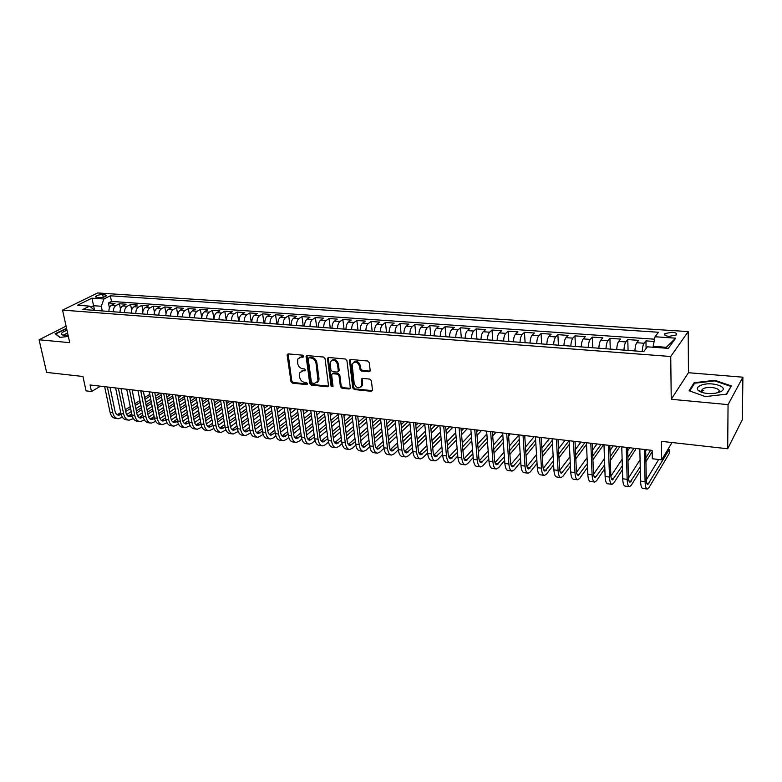 <?xml version="1.0" encoding="UTF-8"?>
<svg xmlns="http://www.w3.org/2000/svg" width="782" height="782" viewBox="0 0 782 782"><rect width="100%" height="100%" fill="white"/><g stroke="black" fill="none" stroke-linecap="round" stroke-linejoin="round"><path stroke-width="1.17" d="M303.758 356.309L302.654 355.175L288.284 353.894L287.15 355.243L290.972 381.548L292.517 383.131L306.769 384.617L307.58 383.688L306.485 382.574L304.628 382.378C301.979 381.831 300.317 380.13 299.662 377.276L299.574 372.858L303.005 370.824L305.625 370.541L304.579 368.938L302.712 368.762C300.053 368.224 298.392 366.514 297.717 363.64L297.659 359.104L301.08 357.091L302.947 357.257L303.758 356.309M703.722 390.286L701.386 390.795M700.203 391.137L699.489 391.381M672.09 332.213L664.896 333.591C663.791 334.979 665.179 335.898 669.069 336.348L676.293 334.97C677.398 333.572 676 332.653 672.09 332.213M368.909 371.753L370.179 370.365L369.28 362.653L367.648 360.991L350.659 359.476L349.466 360.287L352.77 387.921L354.373 389.553L371.206 391.303L372.467 389.944L371.391 380.756L369.769 379.104L362.506 378.39L361.284 379.241L361.734 385.673C359.016 389.084 356.494 388.371 354.187 383.532L352.096 364.187C354.881 360.844 357.394 361.587 359.652 366.416L360.013 369.407L361.626 371.059L368.909 371.753L370.072 371.108M66.079 326.114L39.1 339.779L46.617 372.408L82.941 376.484L86.069 390.873L91.484 391.528L90.067 384.979L652.159 450.383L652.315 458.741L661.64 459.865L672.031 442.534M728.052 404.626L742.9 377.198L688.443 372.711L671.239 399.279L728.052 404.626L727.69 448.77L661.347 441.331L661.64 459.865M671.239 399.279L670.731 356.504L62.55 310.102L97.662 292.957L688.199 331.597L670.731 356.504M39.1 339.779L69.715 342.663L62.55 310.102M325.058 358.664L323.474 357.042L307.199 355.585L306.104 356.24L309.711 383.483L311.275 385.086L327.414 386.758L328.557 386.034L325.058 358.664M328.694 357.511L345.321 358.997L346.934 360.639L350.307 387.667L349.085 389.006L341.998 388.273L340.405 386.64L339.017 375.79L337.423 374.167L332.741 373.708L331.597 374.451L333.015 386.318L331.079 386.122L327.502 358.889L328.694 357.511M742.9 377.198L742.333 419.66L727.69 448.77M654.123 341.451L645.932 340.874L646.088 348.537M642.227 351.48C642.423 347.628 643.048 344.882 644.094 343.249L636.773 342.721L638.63 340.356L627.78 339.593L628.073 350.414M623.968 350.111C624.153 346.279 624.789 343.562 625.883 341.939L618.67 341.431L620.595 339.085L609.911 338.332L610.263 349.085M605.991 348.762C606.158 344.96 606.812 342.262 607.937 340.659L600.84 340.15L602.834 337.834L592.306 337.091L592.717 347.765M588.279 347.433C588.445 343.66 589.11 340.981 590.273 339.398L583.274 338.889L585.337 336.602L574.966 335.869L575.444 346.465M570.84 346.123C570.997 342.379 571.671 339.72 572.864 338.147L565.982 337.658L568.103 335.39L557.889 334.667L558.416 345.185M553.666 344.833C553.803 341.118 554.487 338.479 555.728 336.925L548.935 336.436L551.124 334.188L541.056 333.484L541.643 343.924M536.735 343.562C536.872 339.867 537.566 337.257 538.837 335.713L532.151 335.234L534.389 333.015L524.468 332.311L525.113 342.682M520.059 342.311C520.186 338.645 520.9 336.055 522.19 334.52L515.602 334.051L517.909 331.851L508.124 331.157L508.828 341.46M503.628 341.069C503.745 337.433 504.468 334.862 505.798 333.347L499.307 332.888L501.653 330.698L492.015 330.024L492.768 340.258M487.44 339.857C487.548 336.25 488.271 333.689 489.63 332.194L483.237 331.734L485.642 329.574L476.14 328.899L476.942 339.065M471.478 338.655C471.575 335.077 472.318 332.536 473.706 331.05L467.401 330.6L469.855 328.46L460.49 327.795L461.341 337.892M455.75 337.472C455.838 333.914 456.59 331.402 458.008 329.926L451.781 329.486L454.293 327.365L445.056 326.71L445.955 336.739M440.237 336.309C440.325 332.78 441.077 330.278 442.524 328.821L436.395 328.381L438.946 326.28L429.846 325.635L430.784 335.605M424.949 335.165C425.027 331.656 425.799 329.173 427.265 327.726L421.215 327.296L423.815 325.214L414.841 324.579L415.829 334.481M409.876 334.031C409.944 330.542 410.716 328.088 412.212 326.651L406.249 326.221L408.898 324.159L400.042 323.533L401.078 333.367M395.018 332.917C395.066 329.457 395.858 327.013 397.373 325.586L391.499 325.165L394.187 323.122L385.458 322.507L386.523 332.282M380.355 331.812C380.404 328.372 381.196 325.957 382.74 324.54L376.944 324.129L379.671 322.096L371.059 321.49L372.173 331.197M365.898 330.727C365.937 327.316 366.738 324.911 368.302 323.513L362.584 323.103L365.36 321.089L356.856 320.493L358.009 330.141M351.636 329.662C351.675 326.27 352.477 323.875 354.06 322.487L348.42 322.086L351.235 320.092L342.848 319.506L344.041 329.085M337.57 328.606C337.599 325.234 338.411 322.858 340.014 321.49L334.452 321.089L337.296 319.115L329.027 318.528L330.258 328.049M323.689 327.56C323.709 324.207 324.53 321.852 326.162 320.493L320.669 320.102L323.553 318.147L315.39 317.57L316.661 327.032M309.995 326.534C310.014 323.201 310.845 320.864 312.487 319.515L307.072 319.124L309.985 317.189L301.93 316.622L303.23 326.026M296.486 325.517C296.495 322.213 297.326 319.887 298.998 318.548L293.651 318.166L296.603 316.241L288.656 315.684L289.985 325.029M283.152 324.51C283.152 321.236 283.993 318.929 285.674 317.6L280.406 317.218L283.387 315.312L275.547 314.755L276.906 324.051M269.986 323.523C269.986 320.268 270.836 317.971 272.537 316.661L267.327 316.28L270.347 314.393L262.605 313.846L264.003 323.074M257.004 322.555C256.995 319.31 257.845 317.033 259.565 315.733L254.424 315.361L257.474 313.484L249.829 312.947L251.257 322.125M244.18 321.588C244.17 318.372 245.03 316.114 246.76 314.814L241.687 314.452L244.766 312.585L237.22 312.057L238.676 321.177M231.521 320.64C231.501 317.433 232.371 315.195 234.121 313.905L229.116 313.553L232.225 311.705L224.766 311.177L226.262 320.239M219.028 319.701C219.009 316.524 219.879 314.296 221.648 313.015L216.692 312.663L219.83 310.835L212.479 310.307L213.994 319.32M206.692 318.773C206.663 315.615 207.543 313.396 209.322 312.135L204.434 311.783L207.601 309.965L200.339 309.457L201.785 317.883M194.513 317.863C194.483 314.716 195.363 312.517 197.152 311.265L192.333 310.913L195.52 309.115L188.345 308.607L189.694 316.241M182.489 316.954C182.45 313.836 183.33 311.647 185.139 310.405L180.378 310.063L183.594 308.274L176.507 307.776L177.778 314.823M170.613 316.065C170.564 312.956 171.454 310.786 173.272 309.555L168.57 309.213L171.805 307.443L164.806 306.955L166.019 313.514M158.873 315.185C158.824 312.096 159.724 309.946 161.561 308.714L156.908 308.382L160.173 306.622L153.262 306.133L154.416 312.292M147.29 314.315C147.241 311.246 148.13 309.105 149.978 307.883L145.393 307.561L148.678 305.811L141.845 305.332L142.959 311.128M135.843 313.455C135.785 310.405 136.684 308.274 138.551 307.072L134.015 306.74L137.319 305.009L130.574 304.54L131.65 310.014M124.534 312.605C124.475 309.574 125.384 307.463 127.251 306.261L122.774 305.938L126.098 304.218L119.431 303.748L116.088 305.459C114.211 306.652 113.302 308.753 113.37 311.764M120.467 308.949L119.431 303.748M328.362 357.521L327.502 358.889M97.007 297.424L99.402 297.59C102.647 297.561 105.042 296.945 106.557 295.743L105.101 294.775L102.716 294.609C99.47 294.648 97.085 295.264 95.57 296.466L97.007 297.424M665.648 348.156L666.274 347.286L653.175 346.338L655.033 336.759L658.464 332.252L110.34 295.792L103.898 298.998L101.298 306.27L102.266 310.933M655.033 336.759L675.648 338.166L668.346 348.352L647.388 346.827L643.762 351.597L82.863 309.477L89.598 306.124L77.526 305.234L91.914 298.177L103.898 298.998M654.563 339.202L111.484 301.432L108.424 302.976L115.013 303.436L111.67 305.146C109.773 306.329 108.864 308.431 108.933 311.432M127.251 306.261L130.574 304.54M138.551 307.072L141.845 305.332M149.978 307.883L153.262 306.133M161.561 308.714L164.806 306.955M173.272 309.555L176.507 307.776M185.139 310.405L188.345 308.607M197.152 311.265L200.339 309.457M209.322 312.135L212.479 310.307M221.648 313.015L224.766 311.177M234.121 313.905L237.22 312.057M246.76 314.814L249.829 312.947M259.565 315.733L262.605 313.846M272.537 316.661L275.547 314.755M285.674 317.6L288.656 315.684M298.998 318.548L301.93 316.622M312.487 319.515L315.39 317.57M326.162 320.493L329.027 318.528M340.014 321.49L342.848 319.506M354.06 322.487L356.856 320.493M368.302 323.513L371.059 321.49M382.74 324.54L385.458 322.507M397.373 325.586L400.042 323.533M412.212 326.651L414.841 324.579M427.265 327.726L429.846 325.635M442.524 328.821L445.056 326.71M458.008 329.926L460.49 327.795M473.706 331.05L476.14 328.899M489.63 332.194L492.015 330.024M505.798 333.347L508.124 331.157M522.19 334.52L524.468 332.311M538.837 335.713L541.056 333.484M555.728 336.925L557.889 334.667M572.864 338.147L574.966 335.869M590.273 339.398L592.306 337.091M607.937 340.659L609.911 338.332M625.883 341.939L627.78 339.593M644.094 343.249L645.932 340.874M653.175 346.338L653.195 347.247M101.298 306.27L93.644 305.713L90.927 307.072M94.456 309.613L91.914 298.177M94.69 310.366L89.598 306.124M688.443 372.711L688.199 331.597M91.484 391.528L100.516 386.2M109.431 307.913L108.424 302.976M111.484 301.432L110.34 295.792M122.774 305.938C120.897 307.14 119.988 309.242 120.057 312.272M134.015 306.74C132.148 307.952 131.249 310.073 131.308 313.113M145.393 307.561C143.536 308.773 142.637 310.913 142.695 313.963M156.908 308.382C155.071 309.604 154.171 311.754 154.23 314.833M168.57 309.213C166.742 310.454 165.852 312.614 165.901 315.713M180.378 310.063C178.56 311.304 177.68 313.484 177.719 316.602M192.333 310.913C190.534 312.174 189.645 314.364 189.684 317.492M204.434 311.783C202.646 313.044 201.776 315.254 201.805 318.411M216.692 312.663C214.923 313.934 214.053 316.153 214.082 319.33M229.116 313.553C227.357 314.833 226.487 317.072 226.506 320.258M241.687 314.452C239.947 315.742 239.087 317.991 239.096 321.207M254.424 315.361C252.703 316.661 251.843 318.929 251.853 322.164M267.327 316.28C265.616 317.6 264.766 319.877 264.775 323.132M280.406 317.218C278.715 318.548 277.864 320.845 277.864 324.119M293.651 318.166C291.969 319.506 291.139 321.822 291.129 325.117M307.072 319.124C305.41 320.473 304.579 322.81 304.569 326.123M320.669 320.102C319.036 321.461 318.206 323.807 318.186 327.15M334.452 321.089C332.839 322.458 332.018 324.823 331.988 328.186M348.42 322.086C346.827 323.465 346.015 325.85 345.986 329.232M362.584 323.103C361.01 324.491 360.209 326.896 360.17 330.297M376.944 324.129C375.389 325.537 374.598 327.951 374.549 331.382M391.499 325.165C389.974 326.583 389.182 329.017 389.123 332.477M406.249 326.221C404.753 327.658 403.971 330.112 403.903 333.582M421.215 327.296C419.738 328.743 418.966 331.206 418.898 334.706M436.395 328.381C434.939 329.838 434.176 332.33 434.098 335.849M451.781 329.486C450.364 330.952 449.601 333.464 449.523 337.013M467.401 330.6C465.994 332.086 465.251 334.608 465.163 338.186M483.237 331.734C481.868 333.23 481.125 335.771 481.028 339.378M499.307 332.888C497.958 334.393 497.235 336.964 497.127 340.581M515.602 334.051C514.292 335.576 513.578 338.156 513.461 341.812M532.151 335.234C530.87 336.768 530.167 339.378 530.04 343.054M548.935 336.436C547.693 337.99 546.999 340.61 546.862 344.315M565.982 337.658C564.77 339.222 564.086 341.871 563.939 345.605M583.274 338.889C582.101 340.473 581.427 343.142 581.27 346.905M600.84 340.15C599.696 341.744 599.041 344.442 598.875 348.225M618.67 341.431C617.565 343.034 616.92 345.752 616.744 349.564M636.773 342.721C635.707 344.354 635.082 347.081 634.886 350.932M675.648 338.166L666.274 347.286M66.558 328.303L55.102 333.758L59.931 337.413L68.347 336.426M731.307 385.907L714.924 380.316L694.133 382.701L689.098 390.756L705.325 396.591L726.752 394.138L731.307 385.907M64.847 334.862L63.929 335.331M694.142 384.001L694.133 382.701M714.924 380.951L714.924 380.316M303.748 356.66L299.223 357.403M301.099 371.147L305.664 370.394M287.238 354.49L288.089 353.904L291.803 380.942L293.348 382.525L307.57 383.991L306.769 384.617M306.964 355.585L310.532 382.867L312.086 384.461L328.518 386.122M308.988 357.804L308.176 358.762L311.392 382.066L312.487 383.19L314.462 383.395L318.02 381.186L316.026 363.151C315.361 360.238 313.68 358.518 310.972 357.99L308.988 357.804L309.819 357.208L308.87 357.804M317.287 382.418L318.831 380.57L319.007 378.527L318.196 379.143M309.819 357.208L311.803 357.394C314.501 357.921 316.182 359.642 316.847 362.555L319.007 378.527M332.438 373.718L333.552 373.092L338.225 373.552L339.818 375.174L341.196 386.015L342.79 387.637L350.219 388.361M328.313 358.283L331.881 385.497L333.015 386.631M337.56 364.451C335.429 359.769 332.985 358.967 330.209 362.056L330.884 369.994L332.477 371.626L337.159 372.076L338.323 371.313L337.56 364.451L338.362 363.835C336.915 359.847 334.667 358.694 331.646 360.365M338.274 371.45L339.124 370.697L339.163 370.101L338.362 370.717M338.362 363.835L339.163 370.101M328.42 357.511L327.56 358.234M353.562 362.32C356.67 360.57 358.958 361.734 360.434 365.8L360.795 368.791L362.418 370.443L369.69 371.127M361.108 386.934L362.516 385.037L362.584 383.669L361.802 384.304M362.134 378.41L362.584 383.669M350.326 359.485L353.562 387.286L355.155 388.918L372.388 390.638M117.652 418.663L115.56 418.39C112.804 418.038 110.956 415.975 110.027 412.182L104.641 386.679M122.383 417.246L118.258 418.741C115.501 418.399 113.664 416.327 112.735 412.534L107.369 386.992M110.008 387.305L114.993 411.117C115.609 413.658 116.841 415.037 118.678 415.271L121.132 414.46M117.173 414.763L120.731 412.661M125.707 411.557L130.614 408.458M135.257 405.516L140.281 402.329M144.963 399.358L150.124 396.093M154.846 393.102L155.618 392.613M125.335 409.748L130.242 406.65M134.895 403.717L139.929 400.54M144.611 397.579L149.782 394.314M159.069 393.014L159.215 393.766L155.442 396.181M150.731 399.182L145.579 402.466M140.907 405.438L135.882 408.644M131.249 411.596L126.625 414.548M159.215 393.766L159.254 393.033M67.008 330.346C62.013 332.047 60.4 333.552 62.179 334.872L68.102 335.331M67.545 332.79L64.759 334.481L64.906 335.419M60.155 337.384L55.639 333.963L66.636 328.684M700.77 385.37C697.495 386.787 696.586 388.419 698.023 390.247C701.64 393.151 707.495 394.128 715.589 393.19L719.792 392.046C731.366 387.549 711.327 380.707 700.77 385.37M717.114 392.887L718.326 392.124C722.49 388.85 709.812 385.722 703.722 388.459L702.08 389.416L701.865 391.811L703.292 392.808M699.548 391.411L700.271 391.166M701.386 390.834L702.08 390.668M730.642 387.119L726.292 394.187M689.773 390.99L694.631 383.219L714.777 380.902L730.642 386.337M128.541 420.11L126.41 419.826C123.673 419.484 121.845 417.412 120.917 413.6L115.609 387.95M133.341 418.614L129.147 420.188C126.41 419.846 124.582 417.774 123.664 413.952L118.365 388.273M120.985 388.576L125.912 412.525C126.518 415.076 127.74 416.474 129.568 416.698L132.129 415.799M128.043 416.171L131.728 413.952M136.733 412.837L141.738 409.621M146.4 406.62L151.542 403.317M156.234 400.296L161.512 396.904M166.253 393.864L170.896 418.331C171.473 420.941 172.656 422.348 174.425 422.573L177.475 421.254M136.351 410.99L141.376 407.774M146.038 404.783L151.18 401.489M155.882 398.478L161.17 395.096M169.704 394.245L169.841 395.008L166.84 396.953M162.109 400.013L156.84 403.414M152.158 406.445L147.016 409.768M142.373 412.779L137.603 415.858M169.841 395.008L169.88 394.265M139.558 421.576L137.397 421.283C134.67 420.951 132.862 418.859 131.953 415.027L126.704 389.24M144.435 419.993L140.164 421.654C137.446 421.312 135.628 419.23 134.729 415.389L129.499 389.573M132.099 389.876L136.958 413.952C137.554 416.523 138.766 417.911 140.584 418.135L143.262 417.138M139.049 417.598L142.862 415.242M147.886 414.128L152.998 410.785M157.681 407.735L162.939 404.304M167.651 401.234L173.047 397.715M147.505 412.231L152.637 408.898M157.319 405.858L162.578 402.437M167.299 399.367L172.705 395.858M180.447 395.497L180.593 396.259L178.384 397.715M173.633 400.824L168.247 404.362M163.536 407.451L158.296 410.902M153.624 413.961L148.707 417.187M180.593 396.259L180.613 395.516M150.711 423.052L148.502 422.759C145.804 422.427 144.005 420.335 143.106 416.474L137.935 390.55M155.657 421.39L151.307 423.13C148.609 422.798 146.811 420.706 145.921 416.845L140.76 390.883M143.341 391.186L148.13 415.398C148.727 417.969 149.929 419.377 151.728 419.602L154.523 418.497M150.183 419.035L154.132 416.552M159.166 415.428L164.406 411.958M169.098 408.849L174.474 405.291M179.205 402.163L184.728 398.507M158.795 413.483L164.034 410.022M168.736 406.923L174.112 403.375M178.853 400.247L184.376 396.601M191.316 396.767L191.453 397.53L190.065 398.458M185.295 401.635L179.792 405.301M175.06 408.458L169.704 412.026M165.012 415.154L159.958 418.517M191.453 397.53L191.482 396.787M161.991 424.558L159.753 424.255C157.074 423.922 155.286 421.821 154.406 417.94L149.303 391.87M167.016 422.788L162.588 424.636C159.909 424.303 158.13 422.192 157.25 418.311L152.167 392.212M154.728 392.505L159.45 416.855C160.036 419.445 161.219 420.853 163.008 421.078L165.931 419.875M161.444 420.491L165.54 417.871M170.593 416.738L175.94 413.14M180.662 409.964L186.145 406.278M190.906 403.082L196.546 399.289M170.212 414.734L175.569 411.146M180.29 407.989L185.784 404.304M190.544 401.117L196.194 397.334L200.984 423.991L203.965 424.382L199.205 397.676M202.313 398.038L201.893 399.191M197.113 402.427L191.482 406.239M186.732 409.455L181.248 413.16M176.546 416.347L171.346 419.866M202.45 398.82L202.47 398.058M173.409 426.073L171.131 425.77C168.472 425.437 166.713 423.326 165.833 419.426L160.809 393.209M178.521 424.206L173.995 426.151C171.346 425.819 169.586 423.707 168.716 419.807L163.712 393.551M172.851 421.967L177.084 419.201M182.157 418.047L187.631 414.313M192.362 411.088L197.973 407.246M202.743 403.991L208.511 400.052M181.776 416.004L187.25 412.28M191.991 409.054L197.611 405.232M202.391 401.977L207.318 398.625M209.068 403.209L203.31 407.168M198.55 410.442L192.939 414.294M188.218 417.539L182.871 421.215M184.972 427.607L182.656 427.304C180.016 426.972 178.267 424.851 177.406 420.931L172.46 394.568M190.163 425.633L185.549 427.686C182.92 427.363 181.18 425.232 180.319 421.312L175.393 394.91M177.915 395.203L182.489 419.826C183.056 422.446 184.22 423.864 185.979 424.079L189.156 422.642M184.396 423.463L188.765 420.54M193.868 419.377L199.459 415.496M204.21 412.202L209.947 408.214M214.737 404.89L220.641 400.795M193.486 417.275L199.078 413.404M203.838 410.12L209.586 406.151M214.385 402.828L218.569 399.934M221.179 403.971L215.294 408.077M210.505 411.42L204.776 415.428M200.036 418.741L194.542 422.573M196.673 429.162L194.307 428.849C191.698 428.526 189.967 426.395 189.117 422.456L184.249 395.936M201.952 427.08L197.25 429.24C194.64 428.917 192.919 426.786 192.069 422.837L187.221 396.288M189.723 396.582L194.219 421.342C194.786 423.971 195.94 425.398 197.68 425.613L200.994 424.049M196.077 424.968L200.603 421.879M205.715 420.716L211.433 416.679M216.203 413.316L222.068 409.172M226.888 405.78L232.821 401.596M205.334 418.556L211.052 414.538M215.832 411.176L221.707 407.051M226.526 403.668L229.947 401.254M233.447 404.714L227.425 408.986M222.626 412.397L216.761 416.562M212 419.934L206.36 423.942M201.678 397.97L206.096 422.867C206.653 425.525 207.797 426.952 209.517 427.168L212.968 425.467M207.904 426.493L212.577 423.238M217.719 422.055L223.554 417.862M228.344 414.431L234.346 410.12M239.184 406.65L244.365 402.935M217.337 419.846L223.183 415.662M227.973 412.231L233.984 407.94M238.823 404.48L241.462 402.593M245.871 405.428L239.712 409.876M234.893 413.355L228.901 417.686M224.121 421.136L218.325 425.32M213.887 428.526L209.087 430.814C206.507 430.491 204.796 428.35 203.965 424.382M208.511 430.735L206.116 430.413C203.525 430.1 201.815 427.959 200.984 423.991M220.504 432.329L218.061 432.006C215.5 431.693 213.809 429.543 212.987 425.555L208.286 398.742M225.969 429.992L221.071 432.407C218.52 432.094 216.829 429.934 216.008 425.946L211.335 399.094M213.779 399.377L218.129 424.421C218.667 427.089 219.801 428.526 221.511 428.732L225.099 426.884M219.879 428.037L224.708 424.597M229.869 423.414L235.841 419.054M240.651 415.535L246.789 411.058M251.638 407.51L256.046 404.294M229.478 421.136L235.46 416.786M240.279 413.287L246.428 408.82M251.286 405.281L253.114 403.952M258.461 406.122L252.166 410.755M247.317 414.313L241.188 418.81M236.389 422.339L230.455 426.698M232.645 433.942L230.162 433.609C227.621 433.296 225.949 431.136 225.148 427.128L220.534 400.159M238.207 431.469L233.212 434.02C230.68 433.707 229.009 431.547 228.207 427.529L223.613 400.521M226.047 400.804L230.309 425.995C230.837 428.673 231.951 430.12 233.642 430.325L237.386 428.321M232 429.601L236.995 425.975M242.176 424.773L248.275 420.237M253.104 416.64L259.389 411.977M264.257 408.36L267.874 405.672M241.785 422.427L247.904 417.901M252.733 414.333L259.018 409.68M263.905 406.063L264.903 405.33M271.031 406.034L271.149 406.836L264.766 411.606M259.898 415.252L253.632 419.934M248.813 423.541L242.733 428.086M271.149 406.836L271.139 406.288M244.942 435.574L242.41 435.242C239.898 434.929 238.246 432.759 237.454 428.732L232.928 401.606M250.602 432.954L245.499 435.652C242.997 435.339 241.345 433.169 240.553 429.132L236.056 401.968M238.461 402.251L242.635 427.578C243.163 430.276 244.258 431.732 245.929 431.938L249.829 429.777M244.277 431.185L249.438 427.353M254.629 426.141L260.875 421.41M265.724 417.744L272.146 412.886M277.043 409.182L279.839 407.06M254.248 423.727L260.494 419.015M265.352 415.359L271.784 410.521M282.957 407.422L283.084 408.233L277.542 412.446M272.654 416.171L266.242 421.048M261.403 424.734L255.167 429.484M283.084 408.233L283.045 407.432M257.386 437.226L254.815 436.884C252.332 436.581 250.699 434.401 249.917 430.354L245.489 403.062M263.163 434.45L257.943 437.304C255.46 437.001 253.837 434.821 253.065 430.755L248.656 403.434M251.032 403.708L255.118 429.191C255.636 431.908 256.721 433.365 258.373 433.56L262.429 431.234M256.711 432.778L262.029 428.741M267.248 427.51L273.641 422.593M278.509 418.839L285.078 413.776M289.995 409.983L291.95 408.468M266.867 425.037L273.26 420.13M278.138 416.386L284.716 411.342M295.039 408.83L295.156 409.641L290.474 413.267M285.567 417.07L279.008 422.163M274.15 425.926L267.776 430.872M295.156 409.641L295.107 408.839M269.995 438.907L267.376 438.555C264.922 438.252 263.309 436.073 262.547 431.987L258.207 404.548M275.88 435.965L273.397 437.93L270.543 438.976C268.089 438.682 266.486 436.483 265.733 432.407L261.413 404.92M263.769 405.193L267.767 430.823C268.275 433.551 269.34 435.017 270.983 435.212L275.186 432.7M269.301 434.391L274.795 430.129M280.034 428.898L286.564 423.766M291.461 419.914L298.177 414.636M303.123 410.755L304.208 409.895M279.643 426.337L286.183 421.224M291.09 417.393L297.815 412.134M307.258 410.257L307.375 411.068L303.592 414.059M298.656 417.95L291.95 423.257M287.062 427.119L280.543 432.27M307.375 411.068L307.326 410.257M282.761 440.598L280.093 440.246C277.669 439.953 276.085 437.754 275.332 433.648L271.1 406.044M288.763 437.48L286.124 439.611L283.299 440.677C280.885 440.374 279.301 438.174 278.558 434.069L274.345 406.425M276.662 406.689L280.572 432.475C281.07 435.222 282.126 436.688 283.739 436.884L288.118 434.176M282.048 436.024L287.727 431.527M292.976 430.276L299.662 424.929M304.579 420.99L311.451 415.477M292.595 427.646L299.281 422.309M304.208 418.39L311.089 412.896M319.623 411.694L319.74 412.505L316.876 414.812M311.92 418.81L305.058 424.343M300.151 428.301L293.485 433.678M319.74 412.505L319.682 411.694M295.694 442.319L292.976 441.957C290.581 441.664 289.017 439.455 288.294 435.339L284.149 407.569M301.823 439.005L299.017 441.312L296.231 442.387C293.837 442.104 292.282 439.885 291.559 435.76L287.444 407.95M289.731 408.214L293.553 434.147C294.032 436.903 295.068 438.379 296.671 438.575L301.217 435.662M294.961 437.676L300.816 432.935M306.094 431.674L312.937 426.082M317.873 422.045L324.911 416.298M305.713 428.956L312.556 423.385M317.502 419.367L324.55 413.639M332.145 413.15L332.252 413.971L330.336 415.545M325.361 419.641L318.333 425.418M313.406 429.474L306.583 435.085M332.252 413.971L332.194 413.15M308.792 444.059L306.036 443.697C303.66 443.404 302.126 441.185 301.412 437.04L297.375 409.103M315.058 440.54L312.077 443.042L309.32 444.127C306.964 443.844 305.43 441.625 304.716 437.47L300.708 409.494M302.976 409.758L306.691 435.848C307.16 438.614 308.186 440.1 309.76 440.295L314.481 437.158M308.04 439.347L314.09 434.342M319.388 433.062L326.387 427.226M331.343 423.091L338.547 417.08M318.997 430.266L326.006 424.45M330.972 420.325L338.186 414.333M344.823 414.626L343.982 416.239M338.977 420.442L331.793 426.483M326.847 430.638L319.858 436.503M344.93 415.447L344.852 414.626M322.067 445.828L319.252 445.447C316.915 445.163 315.4 442.935 314.706 438.77L310.777 410.667M328.46 442.074L325.302 444.792L322.585 445.896C320.258 445.613 318.753 443.384 318.059 439.201L314.159 411.058M316.387 411.312L320.004 437.558C320.464 440.354 321.47 441.84 323.025 442.026L327.922 438.663M321.294 441.038L327.531 435.75M332.858 434.46L340.014 428.36M344.989 424.108L352.369 417.823M332.467 431.566L339.642 425.486M344.627 421.263L351.529 415.408M352.79 421.205L345.429 427.519M340.453 431.781L333.318 437.92M335.507 447.607L332.643 447.226C330.346 446.952 328.851 444.714 328.176 440.52L324.364 412.241M342.057 443.619L338.704 446.561L336.025 447.675C333.728 447.402 332.242 445.163 331.568 440.96L327.785 412.642M329.984 412.896L333.494 439.298C333.943 442.104 334.931 443.609 336.465 443.795L341.548 440.168M334.716 442.739L341.157 437.167M346.504 435.857L353.826 429.474M358.83 425.115L366.377 418.536M346.113 432.866L353.454 426.513M358.469 422.163L364.529 416.914M366.787 421.928L359.251 428.536M354.256 432.915L346.944 439.337M349.134 449.415L346.211 449.034C343.943 448.76 342.487 446.512 341.822 442.289L338.127 413.844M355.83 445.173L352.281 448.35L349.632 449.484C347.374 449.21 345.918 446.962 345.263 442.739L341.587 414.245M343.757 414.499L347.169 441.068C347.599 443.883 348.577 445.388 350.082 445.574L355.36 441.683M348.322 444.469L354.969 438.575M360.326 437.255L367.833 430.569M372.858 426.092L380.59 419.201M359.945 434.166L367.462 427.51M372.496 423.042L377.686 418.448M380.981 422.612L373.268 429.533M368.244 434.039L360.756 440.745M362.936 451.253L359.964 450.862C357.736 450.588 356.299 448.33 355.654 444.088L352.066 415.467M369.788 446.727L366.035 450.168L363.435 451.322C361.206 451.048 359.779 448.79 359.143 444.538L355.585 415.877M350.033 359.583L349.505 360.258M357.726 416.122L361.02 442.847C361.44 445.691 362.398 447.196 363.884 447.382L369.348 443.208M362.105 446.209L368.967 439.992M374.343 438.653L382.027 431.644M387.08 427.04L394.363 420.384M373.962 435.457L381.655 428.477M386.719 423.883L391.01 420.002M395.379 423.238L387.471 430.491M382.427 435.124L374.764 442.162M376.924 453.11L373.894 452.71C371.704 452.446 370.297 450.178 369.671 445.906L366.211 417.109M383.952 448.282L379.974 452.016L377.413 453.179C375.223 452.915 373.825 450.647 373.21 446.366L369.769 417.529M371.87 417.774L375.057 444.665C375.468 447.519 376.396 449.034 377.862 449.21L383.532 444.733M388.556 440.041L396.415 432.7M401.498 427.95L407.901 421.967M379.563 448.448L376.083 447.988L383.151 441.4M388.175 436.727L396.054 429.416M401.146 424.685L404.499 421.566M409.973 423.815L401.87 431.42M396.806 436.19L388.957 443.57M391.098 454.997L388.019 454.586C385.858 454.332 384.48 452.045 383.884 447.754L380.541 418.781M398.312 449.826L394.108 453.883L391.577 455.056C389.426 454.801 388.058 452.524 387.461 448.213L384.158 419.201M386.22 419.435L389.289 446.493C389.68 449.367 390.599 450.891 392.036 451.067L397.911 446.258M402.955 441.429L411.009 433.717M416.122 428.819L421.615 423.561M390.228 449.748L397.53 442.798M402.583 437.988L410.658 430.315M415.77 425.437L418.175 423.16M424.274 423.864L424.352 424.724L416.483 432.319M411.381 437.226L403.346 444.978M405.467 456.903L402.329 456.493C400.208 456.238 398.859 453.951 398.282 449.621L395.066 420.472M412.867 451.38L408.419 455.769L405.936 456.971C403.835 456.717 402.486 454.42 401.919 450.09L398.732 420.892M400.755 421.136L403.708 448.36C404.089 451.243 404.978 452.778 406.396 452.944L412.485 447.783M417.559 442.808L425.809 434.694M430.95 429.65L435.506 425.173M404.587 451.546L412.114 444.196M417.197 439.24L425.457 431.165M430.608 426.141L432.016 424.773M438.106 425.476L438.194 426.337L431.293 433.16M426.161 438.233L417.93 446.375M420.032 458.839L416.835 458.418C414.763 458.164 413.443 455.867 412.886 451.517L409.797 422.182M427.637 452.925L422.935 457.695L420.491 458.897C418.429 458.653 417.119 456.356 416.562 451.996L413.512 422.612M415.506 422.847L418.331 450.237C418.693 453.149 419.572 454.684 420.951 454.85L427.275 449.308M432.368 444.166L440.823 435.633M445.984 430.423L449.572 426.816M419.132 453.365L426.904 445.584M432.006 440.462L440.481 431.967M452.123 427.109L452.201 427.969L446.317 433.951M441.156 439.191L432.72 447.754M434.802 460.803L431.547 460.373C429.504 460.129 428.223 457.822 427.686 453.443L424.734 423.922M442.602 454.459L437.646 459.64L435.251 460.862C433.228 460.618 431.947 458.311 431.42 453.922L428.507 424.362M430.452 424.587L433.15 452.152C433.502 455.085 434.352 456.629 435.711 456.786L442.26 450.833M447.382 445.515L456.053 436.532M461.243 431.146L463.824 428.468M433.883 455.192L441.889 446.952M447.03 441.664L455.711 432.72M466.326 428.761L466.404 429.631L461.556 434.684M456.375 440.1L447.715 449.122M449.767 462.788L446.454 462.348C444.459 462.113 443.208 459.796 442.69 455.388L439.885 425.682M457.783 455.994L452.563 461.605L450.217 462.846C448.233 462.612 446.981 460.295 446.473 455.886L443.707 426.131M445.613 426.346L448.174 454.088C448.516 457.04 449.347 458.584 450.667 458.751L457.46 452.338M462.612 446.845L471.507 437.363M476.727 431.791L478.261 430.149M448.848 457.04L457.099 448.301M462.27 442.827L471.175 433.394M480.715 430.432L480.783 431.312L477.02 435.349M471.8 440.95L462.934 450.471M464.948 464.811L461.566 464.361C459.62 464.127 458.399 461.8 457.91 457.362L455.251 427.471M473.188 457.519L467.685 463.609L465.378 464.87C463.443 464.635 462.23 462.309 461.751 457.861L459.122 427.92M460.989 428.135L463.413 456.053C463.736 459.024 464.547 460.578 465.837 460.735L472.875 453.843M478.066 448.145L487.176 438.135M492.435 432.358L492.895 431.85M464.019 458.907L472.524 449.63M477.724 443.961L486.854 434M495.289 432.133L495.358 433.013L492.709 435.936M487.46 441.732L478.359 451.8M480.344 466.854L476.893 466.395C474.997 466.17 473.804 463.834 473.345 459.376L470.832 429.289M488.809 459.024L483.012 465.632L480.764 466.913C478.867 466.688 477.694 464.342 477.235 459.875L474.762 429.738M476.58 429.953L478.867 458.047C479.171 461.028 479.962 462.602 481.223 462.748L488.525 455.329M493.735 449.425L503.09 438.829M479.395 460.793L488.173 450.931M493.403 445.056L502.777 434.518M510.059 433.854L508.632 436.424M503.354 442.446L494.009 453.091M495.954 468.926L492.445 468.457C490.588 468.242 489.434 465.896 488.994 461.409L486.629 431.126M504.654 460.51L498.564 467.685L496.365 468.985C494.517 468.77 493.374 466.414 492.943 461.918L490.617 431.586M492.396 431.791L494.547 460.07C494.83 463.071 495.593 464.645 496.824 464.791L504.39 456.796M509.639 450.657L519.238 439.435M495.006 462.69L504.058 452.192M509.317 446.092L518.935 434.929M525.025 435.594L524.8 436.806M519.483 443.071L509.893 454.352M511.79 471.028L508.212 470.559C506.394 470.344 505.289 467.978 504.869 463.472L502.67 432.993M520.734 461.976L514.331 469.767L512.181 471.087C510.382 470.872 509.287 468.506 508.877 463.99L506.716 433.463M508.437 433.658L510.441 462.123C510.714 465.143 511.448 466.717 512.65 466.864L520.489 458.232M525.768 451.859L535.631 439.943M510.842 464.596L520.167 453.413M525.465 447.069L534.155 436.649M535.856 443.59L526.012 455.564M527.84 473.169L524.194 472.68C522.435 472.475 521.369 470.099 520.978 465.564L518.935 434.88M537.058 463.403L530.323 471.878L528.231 473.218C526.482 473.012 525.426 470.637 525.035 466.092L523.041 435.359M524.722 435.554L526.569 464.205C526.824 467.245 527.527 468.829 528.7 468.965L536.833 459.65M542.151 452.993L552.278 440.325M526.902 466.512L536.52 454.586M541.858 447.978L549.541 438.448M552.483 443.99L542.366 456.717M544.135 475.329L540.421 474.84C538.71 474.635 537.674 472.26 537.312 467.685L535.445 436.806M553.617 464.791L546.54 474.029L544.507 475.378C542.816 475.182 541.789 472.797 541.437 468.213L539.609 437.285M541.242 437.48L542.933 466.307C543.167 469.366 543.842 470.969 544.976 471.096L553.412 461.018M558.768 454.068L569.071 440.716M543.197 468.438L553.118 455.701M558.495 448.8L565.142 440.256M569.364 444.254L558.974 457.812M560.665 477.528L556.872 477.02C555.22 476.834 554.233 474.439 553.9 469.835L552.2 438.751M570.43 466.131L563.001 476.199L561.026 477.577C559.384 477.391 558.407 474.987 558.074 470.383L556.422 439.24M558.006 439.425L559.531 468.447C559.746 471.526 560.401 473.13 561.496 473.257L570.244 462.338M575.65 455.065L584.946 442.563M559.746 470.373L569.98 456.737M575.386 449.513L580.958 442.094M586.52 444.342L575.826 458.829M577.439 479.757L573.577 479.239C571.974 479.063 571.026 476.649 570.723 472.025L569.198 440.725M587.507 467.411L579.697 478.408L577.79 479.796C576.197 479.62 575.259 477.216 574.966 472.572L573.489 441.234M575.014 441.41L576.373 470.627C576.569 473.726 577.194 475.329 578.26 475.456L587.341 463.589M592.785 455.965L601.026 444.43M576.529 472.308L587.087 457.675M592.551 450.109L596.989 443.961M602.971 444.655L603 445.574L592.942 459.757M594.457 482.015L590.518 481.497C588.973 481.321 588.064 478.897 587.79 474.234L586.451 442.739M604.838 468.613L596.637 480.647L594.789 482.064C593.264 481.888 592.365 479.464 592.101 474.801L590.811 443.247M592.277 443.414L593.47 472.827C593.646 475.945 594.242 477.567 595.268 477.685L604.701 464.772M610.195 456.756L617.34 446.336M593.577 474.244L604.466 458.516M609.98 450.559L613.244 445.857M619.207 446.551L619.236 447.47L610.322 460.559M611.729 484.312L607.712 483.775C606.226 483.608 605.366 481.184 605.121 476.492L603.978 444.772M622.443 469.718L613.831 482.924L612.052 484.351C610.586 484.195 609.735 481.761 609.501 477.059L608.396 445.29M609.804 445.457L610.82 475.065C610.977 478.203 611.544 479.835 612.521 479.943L622.325 465.867M627.878 457.411L633.889 448.252M610.889 476.16L622.13 459.22M627.692 450.833L629.725 447.773M635.678 448.467L635.707 449.396L627.985 461.224M629.256 486.639L625.16 486.091C623.743 485.935 622.922 483.501 622.716 478.77L621.758 446.845M640.331 470.715L631.289 485.221L629.569 486.678C628.161 486.531 627.36 484.087 627.154 479.346L626.245 447.372M627.604 447.529L628.435 477.333C628.562 480.5 629.099 482.132 630.038 482.24L640.233 466.834M645.844 457.89L650.663 450.207M628.464 478.056L640.077 459.767M645.697 450.901L646.45 449.718M652.178 451.693L645.932 461.722M647.046 489.004L642.882 488.447C641.523 488.3 640.751 485.847 640.575 481.096L639.823 448.946M645.668 449.63L646.313 479.64C646.421 482.826 646.929 484.469 647.828 484.566L669.284 449.513L669.333 453.325L649.001 487.567L647.349 489.043C646 488.897 645.248 486.443 645.082 481.683L644.378 449.474M669.284 449.513L667.945 449.357M646.323 479.933L658.679 459.503M116.088 305.459L111.67 305.146M103.253 297.209L102.716 294.609M105.453 296.486L105.101 294.775M301.911 356.494L301.08 357.091M305.664 370.414L304.872 371M303.827 370.218L303.005 370.824M293.348 382.525L292.517 383.131M291.803 380.942L290.972 381.548M288.001 354.666L287.15 355.243M303.739 356.69L302.947 357.257M328.215 386.132L327.414 386.758M312.086 384.461L311.275 385.086M310.532 382.867L309.711 383.483M306.867 356.357L306.036 356.954M316.847 362.555L316.026 363.151M311.803 357.394L310.972 357.99M349.867 388.371L349.085 389.006M342.79 387.637L341.998 388.273M341.196 386.015L340.405 386.64M339.818 375.174L339.017 375.79M338.225 373.552L337.423 374.167M333.552 373.092L332.741 373.708M331.881 385.497L331.079 386.122M362.418 370.443L361.626 371.059M360.795 368.791L360.013 369.407M360.434 365.8L359.652 366.416M362.037 379.123L361.255 379.759M371.978 390.658L371.206 391.303M355.155 388.918L354.373 389.553M353.562 387.286L352.77 387.921M350.219 360.258L349.427 360.864M110.027 412.182L112.735 412.534M118.092 414.323L120.79 414.675M120.917 413.6L123.664 413.952M128.932 415.741L131.659 416.092M131.953 415.027L134.729 415.389M139.9 417.168L142.666 417.529M143.106 416.474L145.921 416.845M150.994 418.624L153.79 418.986M154.406 417.94L157.25 418.311M162.226 420.09L165.061 420.452M165.833 419.426L168.716 419.807M173.594 421.566L176.458 421.948M177.406 420.931L180.319 421.312M185.099 423.072L188.003 423.453M189.117 422.456L192.069 422.837M196.751 424.587L199.684 424.968M208.53 426.131L211.502 426.513M212.987 425.555L216.008 425.946M220.465 427.686L223.476 428.077M225.148 427.128L228.207 427.529M232.547 429.259L235.587 429.66M237.454 428.732L240.553 429.132M244.776 430.862L247.865 431.263M249.917 430.354L253.065 430.755M257.161 432.475L260.289 432.886M262.547 431.987L265.733 432.407M269.712 434.108L272.869 434.518M275.332 433.648L278.558 434.069M282.41 435.77L285.606 436.19M288.294 435.339L291.559 435.76M295.273 437.451L298.519 437.871M301.412 437.04L304.716 437.47M308.303 439.152L311.588 439.572M314.706 438.77L318.059 439.201M321.5 440.872L324.823 441.302M328.176 440.52L331.568 440.96M334.872 442.612L338.244 443.052M341.822 442.289L345.263 442.739M348.42 444.381L351.832 444.831M355.654 444.088L359.143 444.538M362.144 446.17L365.605 446.62M369.671 445.906L373.21 446.366M383.884 447.754L387.461 448.213M390.286 449.846L393.708 450.295M398.282 449.621L401.919 450.09M404.685 451.722L408.038 452.162M412.886 451.517L416.562 451.996M419.279 453.628L422.563 454.059M427.686 453.443L431.42 453.922M434.069 455.554L437.294 455.974M442.69 455.388L446.473 455.886M449.073 457.519L452.221 457.929M457.91 457.362L461.751 457.861M464.283 459.503L467.362 459.904M473.345 459.376L477.235 459.875M479.708 461.517L482.709 461.908M488.994 461.409L492.943 461.918M495.348 463.55L498.281 463.941M504.869 463.472L508.877 463.99M511.213 465.622L514.067 465.994M520.978 465.564L525.035 466.092M527.303 467.724L530.079 468.086M537.312 467.685L541.437 468.213M543.637 469.855L546.325 470.207M553.9 469.835L558.074 470.383M560.195 472.015L562.805 472.357M570.723 472.025L574.966 472.572M577.008 474.205L579.521 474.537M587.79 474.234L592.101 474.801M594.066 476.433L596.49 476.756M605.121 476.492L609.501 477.059M611.377 478.692L613.704 478.995M622.716 478.77L627.154 479.346M628.943 480.989L631.182 481.282M640.575 481.096L645.082 481.683M646.782 483.315L648.913 483.589M664.915 335.204L664.896 333.591M95.707 297.121L95.57 296.466M306.935 355.654L306.104 356.24M318.831 380.57L318.02 381.186M339.124 370.697L338.323 371.313M362.516 385.037L361.734 385.673M362.066 378.605L361.284 379.241M350.258 359.671L349.466 360.287M64.31 335.38L62.179 334.872M64.965 335.429L64.759 334.481M701.865 391.811L698.023 390.247M702.089 392.476L702.08 389.416"/></g></svg>

